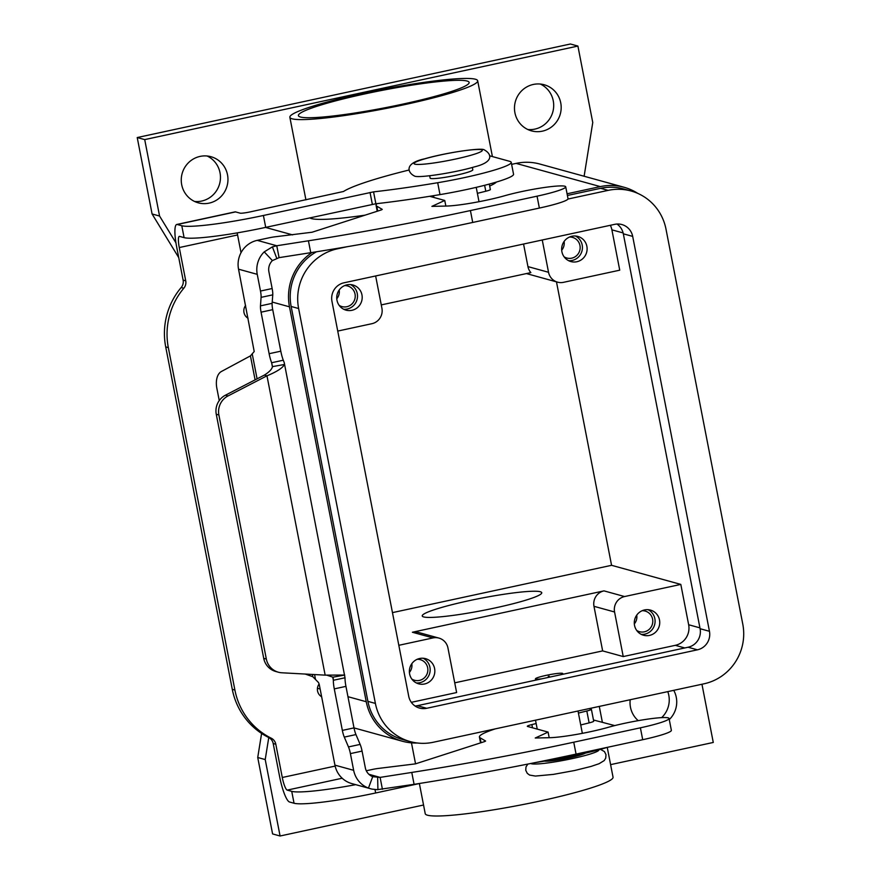 <?xml version="1.0" encoding="UTF-8"?>
<svg xmlns="http://www.w3.org/2000/svg" width="880" height="880" viewBox="0 0 880 880"><rect width="100%" height="100%" fill="white"/><g stroke="black" fill="none" stroke-linecap="round" stroke-linejoin="round"><path stroke-width="1.32" d="M429.66 196.306L444.752 200.464L431.893 206.371L446.853 206.041A39.138 3.971 -11 0 0 504.625 195.756A37.389 3.795 169 0 1 543.719 187.583A37.389 3.795 169 0 1 565.719 186.824A37.389 3.795 169 0 1 537.053 196.174L470.415 210.562A304.37 30.844 169 0 1 308.429 240.801L276.76 245.751L279.081 257.642L272.404 260.59L264.231 251.867A24.354 23.738 -74.6 0 0 257.246 274.34L260.491 291.049A8.701 1.727 77.8 0 1 261.085 297.363L260.469 305.866A8.701 1.727 -102.2 0 0 261.063 312.18L269.126 353.705A13.046 2.596 -102.2 0 0 271.623 362.736L283.283 360.217L284.262 362.725L345.015 677.765A13.046 2.596 -102.2 0 0 345.95 686.367L354.013 727.892A8.701 1.727 -102.2 0 0 355.949 734.58L360.14 744.403A8.701 1.727 77.8 0 1 362.065 751.091L365.321 767.789A12.177 11.869 105.4 0 0 372.713 776.677L380.105 777.392L411.774 772.431A304.37 30.844 -11 0 0 573.749 742.203L640.398 727.815A37.389 3.795 -11 0 0 669.053 718.454A37.389 3.795 -11 0 0 647.064 719.224A37.389 3.795 -11 0 0 607.97 727.397A39.138 3.971 169 0 1 550.198 737.682L535.238 738.012L548.097 732.105L527.505 726.429A8.701 0.88 169 0 1 527.307 726.286A8.701 0.88 169 0 1 531.872 724.592L536.151 723.536M669.053 718.454L671.363 730.345A37.389 3.795 169 0 1 642.708 739.706L576.059 754.094A304.37 30.844 169 0 1 414.084 784.322L377.322 789.679L371.91 789.096L351.791 783.585A24.354 23.738 105.4 0 1 334.939 765.149L353.65 770.308L350.405 753.61A8.701 1.727 -102.2 0 0 348.469 746.922L344.289 737.099A8.701 1.727 77.8 0 1 342.353 730.411L334.279 688.886A13.046 2.596 77.8 0 1 333.355 680.284L332.717 677.017M279.081 257.642L310.739 252.681A304.37 30.844 -11 0 0 472.725 222.453L539.363 208.065A37.389 3.795 -11 0 0 568.029 198.704L565.719 186.824M305.228 674.047L312.796 676.698L318.56 682.605L319.308 684.761L334.939 765.149M219.252 400.565L216.865 388.333A17.391 10.296 74.7 0 1 221.419 371.492L250.437 355.883L254.21 351.538L238.535 269.181A24.354 23.738 105.4 0 1 257.235 240.361L268.62 237.908A8.701 0.88 169 0 1 275.858 236.698L312.07 232.232L381.348 209.913L382.261 209.396L376.75 206.14A78.265 7.931 169 0 1 376.079 205.359A78.265 7.931 169 0 1 377.19 203.599M477.389 193.325L485.793 191.246A8.701 0.88 -11 0 0 490.358 189.563L489.291 184.063M326.656 675.103L332.871 677.182L344.729 675.059L325.16 675.136L266.97 375.815L264.352 375.089L225.434 395.197A17.391 16.951 105.4 0 0 216.271 414.271L218.889 414.986A17.391 16.951 -74.6 0 1 228.052 395.923L266.97 375.815C277.046 371.624 282.843 367.851 284.361 364.496L284.361 363.154M272.448 366.971L271.623 362.736L272.503 366.619C271.92 369.237 269.214 372.064 264.352 375.089M283.283 360.217A13.046 2.596 77.8 0 1 280.797 351.186L272.723 309.661A8.701 1.727 77.8 0 1 272.129 303.347L272.756 294.844A8.701 1.727 -102.2 0 0 272.151 288.53L268.906 271.821A12.177 11.869 105.4 0 1 272.404 260.59M264.231 251.867L272.404 246.862L276.76 245.751L257.235 240.361M444.752 200.464L445.852 206.074M263.714 658.317L266.332 659.043A17.391 16.951 105.4 0 0 278.366 672.21L275.748 671.484A17.391 16.951 -74.6 0 1 263.714 658.317L216.271 414.271M266.332 659.043L218.889 414.986M345.015 677.765L333.355 680.284L333.146 677.93M278.366 672.21A17.391 16.951 105.4 0 0 281.864 672.782L325.16 675.136M368.907 774.301L380.105 777.392L382.415 789.283M372.713 776.677L368.456 788.084L370.524 788.755M368.456 788.084A24.354 23.738 -74.6 0 1 353.65 770.308M578.413 713.075L586.817 710.996A8.701 0.88 -11 0 0 591.393 709.313L593.703 721.193A8.701 0.88 169 0 1 589.127 722.887L580.723 724.966M591.393 709.313A8.701 0.88 -11 0 0 591.184 709.17L589.138 708.609M495.253 728.882A78.265 7.931 -11 0 0 479.413 737A78.265 7.931 -11 0 0 480.084 737.781L485.606 741.037L484.693 741.554L415.415 763.873L379.203 768.328A8.701 0.88 -11 0 0 371.954 769.549L366.3 770.77M549.186 737.715L548.097 732.105M409.112 170.005A130.449 13.222 -11 0 0 343.497 191.488L250.305 211.871A8.701 0.88 169 0 1 240.108 213.158L235.576 211.904A24.354 4.84 -102.2 0 0 235.059 211.882L176.748 224.477A24.354 4.84 77.8 0 0 176.649 246.829L183.117 280.093A8.701 8.481 105.4 0 1 181.181 287.518A69.575 67.815 -74.6 0 0 165.715 346.896L232.276 689.304L234.894 690.03L168.333 347.611A69.575 67.815 -74.6 0 1 183.799 288.244A8.701 8.481 105.4 0 0 185.735 280.819L179.267 247.555A12.177 2.42 -102.2 0 1 179.322 236.379A12.177 2.42 -102.2 0 1 179.575 236.39L184.096 237.633A69.575 7.051 -11 0 0 265.716 227.37L375.87 203.753A173.932 17.633 -11 0 0 440 194.612A60.874 6.171 -11 0 0 513.546 174.229L511.225 162.338A60.874 6.171 -11 0 0 509.784 161.359L489.544 155.782M511.621 164.351L516.076 163.394A52.173 50.864 -74.6 0 1 539.847 164.043L624.074 187.264A52.173 50.864 -74.6 0 1 637.747 193.369M567.072 193.787L600.303 186.604A52.173 50.864 -74.6 0 1 624.074 187.264M365.024 215.171A95.656 9.691 169 0 1 311.531 218.603A95.656 9.691 169 0 1 309.815 217.855M496.43 182.039A95.656 9.691 169 0 1 489.676 186.021M417.23 742.995A52.173 50.864 -74.6 0 1 402.358 741.235A52.173 50.864 -74.6 0 1 366.245 701.723L289.476 306.823A52.173 50.864 -74.6 0 1 312.07 252.483M567.402 195.481L600.633 188.309A50.435 49.17 -74.6 0 1 623.612 188.936L631.103 191.004A50.435 49.17 105.4 0 0 608.124 190.377L567.963 199.045M347.094 246.73L337.37 248.831A50.435 49.17 105.4 0 0 298.628 308.528L375.397 703.428A50.435 49.17 105.4 0 0 410.311 741.62L402.82 739.563A50.435 49.17 -74.6 0 1 367.906 701.371L291.148 306.46A50.435 49.17 -74.6 0 1 316.536 251.768M419.375 783.541L425.227 813.67A95.656 9.691 -11 0 0 427.493 815.21A95.656 9.691 -11 0 0 530.409 803.055A95.656 9.691 -11 0 0 613.041 777.172L607.244 747.395M468.886 600.721A60.874 6.171 169 0 1 541.75 592.724A60.874 6.171 169 0 1 495.088 607.948A60.874 6.171 169 0 1 422.235 615.956A60.874 6.171 169 0 1 468.886 600.721M411.334 702.328L456.621 692.549L447.953 647.966A13.046 12.716 105.4 0 0 432.982 637.923L398.816 645.304M438.922 638.088L418.341 632.412A13.046 12.716 105.4 0 0 412.39 632.247L603.999 590.876A13.046 12.716 105.4 0 0 593.978 606.309L602.646 650.903L454.729 682.836M623.227 656.568L614.57 611.985A13.046 12.716 -74.6 0 1 624.58 596.552L680.812 584.408L688.655 624.745A17.391 16.951 -74.6 0 1 675.301 645.326L623.227 656.568L602.646 650.903M392.469 612.623L611.567 565.312L680.812 584.408M419.617 658.504A13.046 12.716 -74.6 0 1 434.83 671.594A13.046 12.716 -74.6 0 1 418.627 683.815A13.046 12.716 -74.6 0 1 419.617 658.504M416.35 682.946A13.046 12.716 105.4 0 0 423.159 658.251M411.774 679.019A10.692 10.428 105.4 0 0 427.856 670.241A10.692 10.428 105.4 0 0 417.219 659.285M411.818 663.696A10.692 10.428 -74.6 0 1 409.398 672.463M523.556 244.024L527.945 266.607A13.046 12.716 105.4 0 0 530.86 272.613L381.271 304.909M375.639 275.968L381.92 308.253A13.046 12.716 -74.6 0 1 371.899 323.697L337.733 331.078M346.984 284.834A13.046 12.716 -74.6 0 1 362.186 297.924A13.046 12.716 -74.6 0 1 345.994 310.145A13.046 12.716 -74.6 0 1 346.984 284.834M542.256 239.987L548.537 272.283A13.046 12.716 105.4 0 0 563.508 282.326L619.74 270.182L611.897 229.845A17.391 16.951 -74.6 0 0 610.335 225.291M576.862 261.734A13.046 12.716 -74.6 0 1 561.66 248.655A13.046 12.716 -74.6 0 1 577.852 236.423A13.046 12.716 -74.6 0 1 576.862 261.734M415.085 706.013A15.653 15.257 105.4 0 0 417.329 705.705L688.072 647.24A15.653 15.257 105.4 0 0 700.095 628.716L623.326 233.816A15.653 15.257 105.4 0 0 616.957 224.037M649.495 635.415A13.046 12.716 -74.6 0 1 634.293 622.325A13.046 12.716 -74.6 0 1 650.485 610.104A13.046 12.716 -74.6 0 1 649.495 635.415M641.278 634.381A13.046 12.716 105.4 0 0 648.087 609.686M636.702 630.443A10.692 10.428 105.4 0 0 652.784 621.676A10.692 10.428 105.4 0 0 642.147 610.709M636.746 615.131A10.692 10.428 -74.6 0 1 634.326 623.887M611.567 565.312L556.468 281.853M536.338 680.009A13.915 1.408 169 0 1 535.612 679.712L535.447 678.865A13.915 1.408 169 0 1 546.106 675.378A13.915 1.408 169 0 1 562.76 673.552A13.915 1.408 169 0 1 560.626 674.762M541.827 678.821A13.915 1.408 169 0 1 535.447 678.865M549.285 676.258L548.251 676.379L549.285 676.258M343.981 282.799L614.724 224.345A15.653 15.257 -74.6 0 1 632.687 236.39L709.456 631.301A15.653 15.257 -74.6 0 1 697.422 649.825L426.679 708.29A15.653 15.257 -74.6 0 1 408.716 696.234L331.958 301.334A15.653 15.257 -74.6 0 1 343.981 282.799M410.311 741.62A50.435 49.17 105.4 0 0 433.29 742.258L704.033 683.793A50.435 49.17 105.4 0 0 742.775 624.107L666.006 229.196A50.435 49.17 105.4 0 0 631.103 191.004M568.645 260.7A13.046 12.716 105.4 0 0 575.454 236.016M564.069 256.773A10.692 10.428 105.4 0 0 580.151 247.995A10.692 10.428 105.4 0 0 569.503 237.039M564.102 241.45A10.692 10.428 -74.6 0 1 561.693 250.217M343.717 309.265A13.046 12.716 105.4 0 0 350.526 284.581M339.141 305.338A10.692 10.428 105.4 0 0 355.223 296.571A10.692 10.428 105.4 0 0 344.586 285.604M339.185 290.015A10.692 10.428 -74.6 0 1 336.765 298.782M234.894 690.03A69.575 67.815 105.4 0 0 271.271 738.21A8.701 8.481 -74.6 0 1 275.814 744.238L282.282 777.491A12.177 2.42 -102.2 0 0 287.21 790.108L291.731 791.351A69.575 7.051 -11 0 0 355.674 784.663M614.735 725.593L593.472 719.994M420.266 783.354L375.661 792.979A69.575 7.051 -11 0 1 294.041 803.242L289.52 801.999A24.354 4.84 77.8 0 1 279.653 776.776L273.196 743.512L275.814 744.238M535.139 762.619A173.932 17.633 -11 0 0 549.945 760.221A60.874 6.171 -11 0 0 607.596 747.285M585.354 753.148A21.736 2.2 169 0 1 569.393 757.834A21.736 2.2 169 0 1 544.379 761.134M232.276 689.304A69.575 67.815 105.4 0 0 268.642 737.484A8.701 8.481 -74.6 0 1 273.196 743.512M245.586 305.47A8.701 8.481 105.4 0 0 248.072 318.274M237.215 232.881A12.177 2.42 77.8 0 0 237.578 234.96L241.032 252.692M321.64 696.762A8.701 8.481 -74.6 0 1 319.132 683.991M176.748 224.477A24.354 4.84 77.8 0 1 177.265 224.499L181.786 225.742A69.575 7.051 -11 0 0 263.406 215.479L373.56 191.862A173.932 17.633 -11 0 0 437.69 182.721A60.874 6.171 -11 0 0 511.225 162.338M472.362 167.464L472.813 169.807A21.736 2.2 169 0 1 456.148 175.241A21.736 2.2 169 0 1 430.133 178.101L429.682 175.758M423.544 805.024L280.082 836L265.221 759.561L268.763 737.55M701.954 684.244L713.273 742.456L610.599 764.632M638.22 720.654A23.914 23.309 -74.6 0 1 630.201 699.732M673.739 690.338A23.914 23.309 -74.6 0 1 669.273 719.576M280.082 836L272.591 833.932L257.73 757.504L261.602 733.447M257.73 757.504L265.221 759.561M175.945 242.847L159.566 216.04L144.716 139.601L577.907 46.068L592.757 122.496L584.122 176.253M200.057 156.409A23.914 23.309 -74.6 0 1 210.958 156.706A23.914 23.309 -74.6 0 1 227.942 180.411A23.914 23.309 -74.6 0 1 209.143 203.126A23.914 23.309 -74.6 0 1 198.242 202.818A23.914 23.309 -74.6 0 1 181.269 179.124A23.914 23.309 -74.6 0 1 200.057 156.409M542.366 131.164A23.914 23.309 -74.6 0 1 531.465 130.867A23.914 23.309 -74.6 0 1 514.492 107.173A23.914 23.309 -74.6 0 1 533.291 84.458A23.914 23.309 -74.6 0 1 544.181 84.755A23.914 23.309 -74.6 0 1 561.165 108.46A23.914 23.309 -74.6 0 1 542.366 131.164M178.75 257.631L152.086 213.972L159.566 216.04M152.086 213.972L137.225 137.544L570.416 44L577.907 46.068M527.813 129.514A23.914 23.309 105.4 0 0 534.875 129.107A23.914 23.309 105.4 0 0 553.52 108.383A23.914 23.309 105.4 0 0 540.353 84.051M194.59 201.465A23.914 23.309 105.4 0 0 201.652 201.058A23.914 23.309 105.4 0 0 220.286 180.334A23.914 23.309 105.4 0 0 207.13 156.002M661.661 717.629A23.914 23.309 105.4 0 0 667.788 691.625M137.225 137.544L144.716 139.601M475.409 79.233A95.656 9.691 -11 0 0 372.493 91.388A95.656 9.691 -11 0 0 289.861 117.282A95.656 9.691 -11 0 0 292.127 118.811A95.656 9.691 -11 0 0 395.043 106.656A95.656 9.691 -11 0 0 477.675 80.773A95.656 9.691 -11 0 0 475.409 79.233M402.49 104.181A86.966 8.811 169 0 1 298.408 115.621A86.966 8.811 169 0 1 365.057 93.863A86.966 8.811 169 0 1 469.139 82.434A86.966 8.811 169 0 1 402.49 104.181M642.708 739.706L640.398 727.815M537.053 196.174L539.363 208.065M252.241 353.958L257.081 378.851M314.567 674.553L315.381 678.766M257.246 274.34L238.535 269.181M272.503 366.619L284.361 364.496M269.126 353.705L280.797 351.186M276.694 258.148L272.404 246.862M260.491 291.049L272.151 288.53M261.085 297.363L272.756 294.844M260.469 305.866L272.129 303.347M261.063 312.18L272.723 309.661M484.627 185.295L485.793 191.246M376.75 206.14L377.707 211.09M308.429 240.801L310.739 252.681M470.415 210.562L472.725 222.453M225.434 395.197L228.052 395.923M312.796 676.698L312.356 674.432M255.101 379.874L250.437 355.883M377.652 777.535L377.916 789.679M414.084 784.322L411.774 772.431M532.499 727.804L531.872 724.592M589.127 722.887L586.817 710.996M481.052 742.731L480.084 737.781M576.059 754.094L573.749 742.203M350.405 753.61L362.065 751.091M348.469 746.922L360.14 744.403M344.289 737.099L355.949 734.58M342.353 730.411L354.013 727.892M334.279 688.886L345.95 686.367M265.518 227.414L292.644 234.894M516.076 163.394L600.303 186.604M432.982 637.923L412.39 632.247M624.58 596.552L603.999 590.876M548.537 272.283L527.945 266.607M623.139 232.936L611.897 229.845M684.794 647.955L675.301 645.326M614.57 611.985L593.978 606.309M699.919 627.858L688.655 624.745M632.687 236.39L623.326 233.816M426.679 708.29L417.329 705.705M697.422 649.825L688.072 647.24M709.456 631.301L700.095 628.716M608.124 190.377L600.633 188.309M337.37 248.831L336.336 248.545M298.628 308.528L291.148 306.46M375.397 703.428L367.906 701.371M342.188 778.239L287.21 790.108M598.818 749.793A34.782 3.531 169 0 1 572.209 758.615A34.782 3.531 169 0 1 530.794 763.488M294.041 803.242L291.731 791.351M268.642 737.484L271.271 738.21M237.578 234.96L179.267 247.555M282.282 777.491L335.137 766.084M165.715 346.896L168.333 347.611M235.576 211.904L177.265 224.499M183.117 280.093L185.735 280.819M181.786 225.742L184.096 237.633M181.181 287.518L183.799 288.244M481.492 149.776A34.782 3.531 169 0 1 455.664 159.027A34.782 3.531 169 0 1 414.854 164.164A34.782 3.531 169 0 1 440.682 154.902A34.782 3.531 169 0 1 481.492 149.776M437.69 182.721L440 194.612M373.56 191.862L375.87 203.753M370.04 192.456L372.35 204.347M263.406 215.479L265.716 227.37M375.661 792.979L375.001 789.558M549.945 760.221L549.835 759.627M317.438 688.27L320.133 689.018M347.952 696.685L366.245 701.723M272.217 302.06L289.476 306.823M376.079 205.359L377.223 211.244M480.557 742.885L479.413 737M433.895 197.472L433.543 195.679M415.547 763.829L411.466 742.852M557.557 282.161L526.416 273.57M578.017 711.007L582.351 733.337M600.479 749.342L604.461 751.597L606.001 754.688L605.726 758.131L604.197 760.584L599.115 763.697L590.986 766.447L574.651 770.506L553.3 774.4L535.436 776.061L529.595 775.071L527.274 773.355L525.745 770.264L525.998 766.92L527.868 764.071M414.392 175.978C417.076 178.42 453.618 173.03 474.188 166.947C494.164 162.107 491.865 154.033 484.264 149.853C481.811 147.411 445.379 152.713 424.666 158.818C403.942 163.196 407.572 172.645 414.392 175.978M354.024 727.914L402.358 741.235M289.861 117.282L305.921 199.859M562.76 673.552L562.903 674.267M535.502 720.181L537.24 729.113M479.017 201.707L476.223 187.352M602.349 722.183L599.28 706.409M477.675 80.773L492.404 156.563"/></g></svg>
